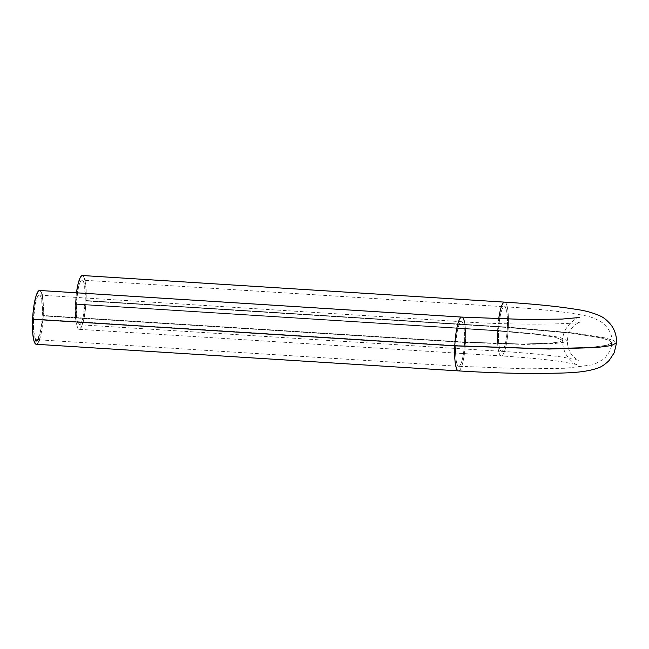 <?xml version="1.0" encoding="UTF-8"?>
<svg xmlns="http://www.w3.org/2000/svg" width="649" height="649" viewBox="0 0 649 649"><rect width="100%" height="100%" fill="white"/><g stroke="black" fill="none" stroke-linecap="round" stroke-linejoin="round"><path stroke-width="0.49" stroke-dasharray="3.25 2.43" d="M464.538 342.445L524.457 344.465L554.717 343.524L564.022 342.258L567.307 340.555L559.625 337.326L540.998 334.349L498.529 330.576A22.342 4.332 93.6 0 0 501.507 351.328A22.342 4.332 93.6 0 0 507.372 327.485L571.939 333.221L600.26 337.756L608.908 340.238L611.942 342.664L606.953 345.252L592.805 347.166L546.799 348.61L455.695 345.536A22.342 4.332 93.6 0 0 458.673 366.287A22.342 4.332 93.6 0 0 464.538 342.445L42.347 315.828A22.342 4.332 93.6 0 0 39.338 295.076A22.342 4.332 93.6 0 0 33.505 318.919L455.695 345.536A22.342 4.332 -86.4 0 1 461.528 321.693A22.342 4.332 -86.4 0 1 464.538 342.445A22.342 4.332 93.6 0 0 461.561 321.693A22.342 4.332 93.6 0 0 455.695 345.536L546.799 348.61L592.805 347.166L606.953 345.252L611.942 342.664L608.908 340.238L600.26 337.756L571.939 333.221L507.372 327.485L85.181 300.876A22.342 4.332 93.6 0 0 82.163 280.117A22.342 4.332 93.6 0 0 76.339 303.959L498.529 330.576A22.342 4.332 -86.4 0 1 504.354 306.734A22.342 4.332 -86.4 0 1 507.372 327.485A22.342 4.332 -86.4 0 1 501.547 351.328A22.342 4.332 -86.4 0 1 498.529 330.576L76.339 303.959L76.89 319.243L78.099 323.567L79.713 324.662L81.482 322.383L83.145 317.061L85.181 300.876L84.63 285.592L83.421 281.277L81.806 280.173L80.038 282.453L78.375 287.775L76.339 303.959A22.342 4.332 93.6 0 0 79.356 324.719A22.342 4.332 93.6 0 0 85.181 300.876L507.372 327.485A22.342 4.332 93.6 0 0 504.395 306.734A22.342 4.332 93.6 0 0 498.529 330.576L540.998 334.349L559.625 337.326L567.307 340.555L564.022 342.258L554.717 343.524L524.457 344.465L464.538 342.445A22.342 4.332 -86.4 0 1 458.713 366.287A22.342 4.332 -86.4 0 1 455.695 345.536L33.505 318.919L35.541 302.734L37.204 297.412L38.981 295.125L40.587 296.228L41.26 298.021L42.412 307.431L42.063 320.2L40.311 332.012L37.764 338.892L36.036 339.5L35.265 338.518L33.667 331.022L33.505 318.919A22.342 4.332 93.6 0 0 36.522 339.678A22.342 4.332 93.6 0 0 42.347 315.828L464.538 342.445M504.646 302.134A26.95 5.224 -86.4 0 1 508.281 327.169L86.09 300.552L85.206 310.968L83.632 320.079L81.628 326.496L79.494 329.254L78.48 329.1L77.547 327.923L75.625 318.878L75.422 304.284L76.452 292.796A26.95 5.224 93.6 0 0 75.422 304.284L497.613 330.893L75.422 304.284A26.95 5.224 93.6 0 0 79.064 329.319A26.95 5.224 93.6 0 0 86.09 300.552L508.281 327.169L575.136 333.107L604.454 337.796L613.41 340.368L616.55 342.875L613.41 340.368L604.454 337.796L575.136 333.107L508.281 327.169A26.95 5.224 -86.4 0 1 501.255 355.928A26.95 5.224 -86.4 0 1 497.613 330.893A26.95 5.224 -86.4 0 1 498.716 318.894A26.95 5.224 93.6 0 0 497.613 330.893L537.802 334.462L555.43 337.285L562.707 340.336L559.592 341.95L550.79 343.143L522.153 344.043L465.455 342.128A26.95 5.224 93.6 0 0 461.861 317.093M36.23 344.278A26.95 5.224 93.6 0 0 43.264 315.511L465.455 342.128L522.153 344.043L550.79 343.143L559.592 341.95L562.707 340.336L555.43 337.285L537.802 334.462L497.613 330.893A26.95 5.224 93.6 0 0 501.206 355.928A26.95 5.224 93.6 0 0 508.281 327.169A26.95 5.224 93.6 0 0 504.695 302.134M458.372 370.887A26.95 5.224 93.6 0 0 465.455 342.128A26.95 5.224 -86.4 0 1 458.421 370.887M35.646 344.059L36.66 344.213L38.802 341.455M39.435 339.857L41.658 330.739L43.264 315.511L43.337 305.387L42.25 295.263M41.942 294.029L40.214 290.687M35.8 339.476L35.549 341.212L35.914 339.654L35.476 339.719L35.549 341.212L35.289 338.981M36.263 341.212L36.255 339.979L36.263 341.212M36.701 340.798L37.107 340.019L36.993 341.196L37.228 339.816L37.196 341.325L37.107 340.019L36.685 341.009M37.683 339.322L38.023 340.409L37.942 339.135L37.326 341.163L37.699 339.305L37.902 340.895L37.78 339.67M37.885 339.914L37.918 339.013L37.926 339.889M37.683 340.238L37.877 339.338M38.283 339.825L38.616 337.788L38.283 339.825M38.94 338.291L38.867 337.245L38.745 338.283M37.634 340.319L37.585 339.654L37.334 340.757L37.188 339.8L37.301 340.847M36.441 340.068L36.685 341.277L36.441 340.068M35.865 340.733L35.776 339.695L35.922 341.074L35.776 339.695L35.922 341.074L36.295 339.954L36.02 340.547M35.427 339.265L35.476 340.871L35.427 339.265M35.03 338.486L35.16 340.254L35.03 338.486M85.084 280.303L86.171 290.428L86.09 300.552A26.95 5.224 93.6 0 0 82.455 275.517M464.441 321.872A26.95 5.224 -86.4 0 1 465.455 342.128L43.264 315.511A26.95 5.224 93.6 0 0 39.621 290.476M83.04 275.736L84.776 279.07M39.151 337.78L39.07 338.786M38.818 337.302L38.956 337.772L39.013 337.318M38.932 337.91L39.054 337.407L38.956 337.918M39.021 337.439L38.875 338.624L39.094 337.521M39.07 338.632L38.924 337.748M38.575 337.853L38.899 338.794L38.664 337.829M38.713 339.192L38.778 337.837M38.624 339.354L38.899 338.794L38.51 339.184M38.859 337.837L38.859 338.6M38.891 338.746L38.818 339.362M38.859 338.145L38.599 338.6L38.77 337.999M38.502 339.946L38.542 338.364L38.502 339.946M38.113 339.914L38.08 340.62L38.048 339.914M37.975 339.678L37.877 340.246M37.942 339.719L37.845 340.133L37.747 339.703M37.407 340.303L37.131 340.741M37.496 340.863L37.423 340.295M37.334 340.749L37.277 340.254M36.571 341.252L36.815 340.076L36.571 341.252M36.101 340.563L36.571 340.068L36.49 341.228L36.303 340.571M36.506 340.636L36.449 340.133L36.312 340.62M36.052 340.563L36.149 341.074M36.068 340.417L35.971 339.711L35.873 340.401M36.214 340.563L36.271 339.93L36.239 340.587M35.59 340.53L35.638 339.954M35.119 339.386L35.452 340.092L35.484 338.989L35.703 340.538M35.452 340.839L35.63 339.273L35.452 340.839M35.484 338.989L35.314 339.395M39.338 295.076L461.528 321.693C513.205 325.449 575.598 324.297 580.514 321.969C580.198 322.237 569.027 324.889 567.307 340.555C567.542 356.317 578.413 360.008 578.705 360.3L563.016 357.218C547.294 354.914 526.81 352.959 501.547 351.328L79.356 324.719M611.634 345.495L609.849 351.231L604.373 358.727L593.616 364.689L565.652 368.259L527.288 368.843L458.713 366.287L36.522 339.678M579.362 317.507C580.92 315.665 562.529 324.305 562.707 340.336C562.01 358.418 578.3 365.776 577.139 364.641L561.312 361.623C545.817 359.408 525.795 357.51 501.255 355.928L79.064 329.319M611.942 342.664C612.615 335.46 609.427 328.816 602.386 322.723C595.879 318.667 589.795 316.29 584.132 315.584C576.937 314.043 567.761 312.607 556.591 311.293C541.412 309.5 524.003 307.975 504.354 306.734L82.163 280.117"/><path stroke-width="0.97" d="M461.861 317.093A26.95 5.224 93.6 0 0 454.787 345.852L549.103 349.032L596.739 347.548L611.382 345.56L616.55 342.875L611.382 345.56L596.739 347.548L549.103 349.032L454.787 345.852L32.596 319.235A26.95 5.224 93.6 0 0 36.23 344.278L458.421 370.887A26.95 5.224 -86.4 0 1 454.787 345.852A26.95 5.224 93.6 0 0 458.372 370.887M504.695 302.134A26.95 5.224 93.6 0 0 498.716 318.894A26.95 5.224 -86.4 0 1 504.646 302.134C534.232 304.016 558.035 306.425 576.069 309.362C584.952 310.53 593.056 312.769 600.398 316.071C603.838 317.604 607.326 320.484 610.871 324.711C614.83 329.911 616.728 335.963 616.55 342.875L614.222 352.748L609.184 360.43C605.257 364.308 601.509 366.847 597.948 368.048C582.096 373.5 564.095 373.07 532.058 373.483C508.686 373.353 484.146 372.494 458.421 370.887M40.214 290.687L39.191 290.541L38.129 291.417L36.02 296.098L34.194 304.016L32.945 313.97L32.45 324.435L32.791 333.837L33.91 340.725L35.646 344.059L36.66 344.213M38.802 341.455L39.435 339.857M42.25 295.263L41.942 294.029M504.646 302.134L82.455 275.517A26.95 5.224 93.6 0 0 76.452 292.796L77.88 284.757L79.884 278.34L80.963 276.458L82.025 275.582L83.04 275.736M579.362 317.507L562.131 319.073L526.388 319.535L461.812 317.093L39.621 290.476A26.95 5.224 93.6 0 0 32.596 319.235L454.787 345.852A26.95 5.224 -86.4 0 1 461.812 317.093A26.95 5.224 -86.4 0 1 464.441 321.872M84.776 279.07L85.084 280.303M611.942 342.664L611.634 345.495"/></g></svg>
